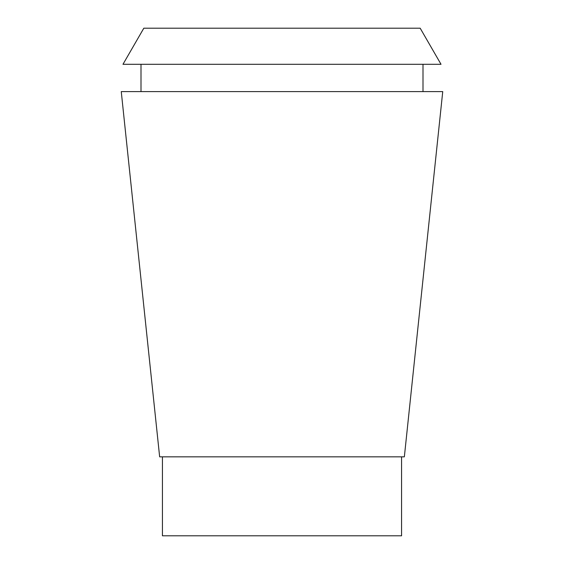 <?xml version="1.0" encoding="UTF-8"?>
<svg xmlns="http://www.w3.org/2000/svg" width="564" height="564" viewBox="0 0 564 564"><rect width="100%" height="100%" fill="white"/><g stroke="black" fill="none" stroke-linecap="round" stroke-linejoin="round"><path stroke-width="0.85" d="M162.432 456.84L162.432 535.8L401.568 535.8L401.568 456.84M159.647 456.84L404.353 456.84L442.74 91.608L121.26 91.608L159.647 456.84M122.98 64.296L441.02 64.296L420.18 28.2L143.82 28.2L122.98 64.296M141 64.296L141 91.608M423 64.296L423 91.608"/></g></svg>
